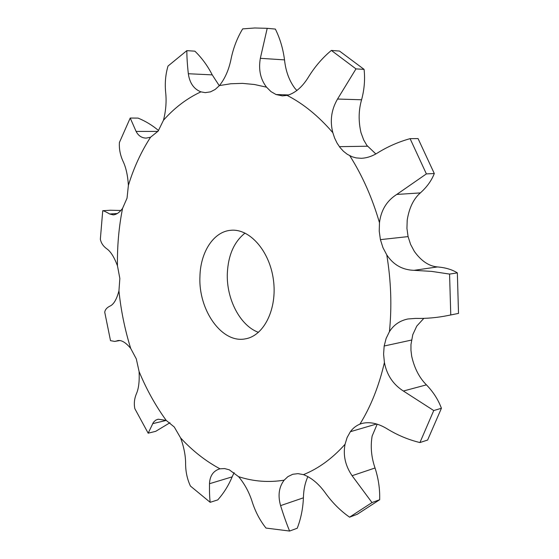 <?xml version="1.0" encoding="UTF-8"?>
<svg xmlns="http://www.w3.org/2000/svg" width="559" height="559" viewBox="0 0 559 559"><rect width="100%" height="100%" fill="white"/><g stroke="black" fill="none" stroke-linecap="round" stroke-linejoin="round"><path stroke-width="0.84" d="M376.584 424.008L350.381 431.695L347.118 437.494L345.043 444.293C332.388 458.45 318.532 468.568 303.467 474.64L297.968 473.641L292.762 474.277L287.934 476.603L284.154 480.167C268.746 482.676 253.562 481.509 238.588 476.673L229.309 469.826L224.543 468.561L220.001 468.819C205.726 461.182 192.61 450.896 180.634 437.963L174.282 427.02L166.212 420.403L158.078 419.201L155.654 420.2L153.425 422.304L148.17 433.19L155.688 431.338L169.95 422.744M350.381 431.695C352.981 428.187 356.153 425.672 359.919 424.141L361.841 423.477C369.765 421.486 378.373 423.38 387.653 429.158C397.861 435.356 408.622 439.821 419.935 442.553L433.735 410.551L403.374 391.021C393.117 384.466 386.8 374.963 384.417 362.505L383.593 354.161L384.173 346.007L386.143 338.384L389.441 331.641C393.753 324.849 399.909 320.628 407.902 318.979L415.644 318.399C426.496 318.672 437.411 317.687 448.388 315.437L450.764 314.948L449.569 274.085L431.744 271.401L414.086 270.325C402.487 269.983 393.375 264.833 386.765 254.89L382.957 247.644L380.413 239.636L379.24 231.209L379.477 222.734C380.993 210.247 386.751 200.821 396.743 194.448L426.384 173.898L410.089 138.653C398.658 141.832 387.932 146.521 377.905 152.712C372.378 156.22 366.809 158.078 361.212 158.295L356.125 157.897L352.093 156.758L347.307 154.305L343.443 151.265L339.998 147.492L337.049 143.069L334.638 138.101L332.836 132.693C329.782 120.863 331.354 109.648 337.545 99.041L355.985 68.89L331.361 50.429C322.648 57.675 315.136 66.36 308.82 76.478C302.615 86.778 295.383 93.087 287.144 95.4L282.351 95.875L276.048 94.534L270.982 91.599L266.538 87.183C260.445 79.266 258.377 69.644 260.333 58.318L267.209 28.327L275.363 29.075C280.031 38.522 283.078 48.794 284.517 59.883C285.719 71.14 289.171 80.608 294.866 88.287L296.892 90.516M267.209 28.327L254.82 27.985L242.683 28.886C237.372 37.607 233.557 47.361 231.237 58.143C229.106 69.211 225.179 78.358 219.442 85.576L215.159 89.468L210.498 91.858L205.23 92.647L200.926 91.851C193.854 89.091 189.655 83.053 188.327 73.732C187.321 64.606 186.832 56.906 186.839 50.638L194.888 51.176C201.792 57.863 207.578 65.766 212.245 74.878L219.289 85.751M186.839 50.638L168.007 66.06C165.611 74.137 164.807 82.683 165.59 91.711C166.666 101.018 165.96 110.535 163.473 120.255L158.141 131.134L150.567 137.214L146.13 138.108C141.679 137.982 138.339 135.753 136.103 131.421L130.219 118.033L138.073 118.11C145.473 121.121 152.307 125.272 158.567 130.554M130.219 118.033L119.402 142.517C119.025 148.743 120.171 154.871 122.854 160.887C125.901 167.106 127.745 175.246 128.395 185.308L127.04 198.166L122.561 208.388C119.535 212.462 116.44 214.621 113.267 214.866L109.69 214.006C106.133 211.903 103.813 210.806 102.73 210.722L110.396 210.24L120.898 210.477M102.73 210.722L100.347 239.224C101.116 243.046 103.233 246.226 106.72 248.755C110.591 251.354 114.176 257.042 117.467 265.818L119.85 278.445L118.941 290.855C116.67 299.331 113.736 304.382 110.137 306.011C106.916 307.548 105.12 309.616 104.743 312.236L110.507 340.662L114.693 341.416L118.836 340.473M117.194 340.745L117.991 340.543C121.652 340.026 125.887 342.632 130.687 348.376L136.298 358.885L139.1 371.581C139.582 381.364 138.66 388.819 136.326 393.955C134.328 398.86 133.832 403.773 134.845 408.678L148.17 433.19M199.94 276.593C200.374 252.242 213.559 231.524 230.867 230.287C249.51 228.324 269.627 250.858 273.414 279.807C277.439 308.729 264.016 335.777 245.513 338.817C221.923 343.89 198.284 310.084 199.94 276.593M180.634 437.963C184.079 447.528 185.735 456.361 185.609 464.459C185.735 472.229 187.342 479.426 190.423 486.044L210.17 502.317L217.751 499.9C223.719 493.22 228.519 485.54 232.153 476.862L234.116 472.607M375.83 153.949L366.858 145.382L363.657 139.89L360.988 132.637C358.361 121.149 358.557 110.2 361.589 99.775C364.349 89.517 365.181 79.385 364.084 69.379L339.495 51.058L331.361 50.429M449.569 274.085L457.353 272.883C452.133 269.578 445.495 267.593 437.424 266.936C428.956 266.189 421.269 261.018 414.359 251.424L410.592 244.388L408.084 236.604L406.938 228.414L407.204 220.169C409.125 208.011 413.506 198.92 420.354 192.904C426.887 187.083 431.534 180.627 434.301 173.535L418.062 138.583L410.089 138.653M433.735 410.551L441.421 408.266C438.242 399.699 433.246 391.901 426.426 384.858C419.278 377.709 414.359 368.136 411.676 356.132L410.963 350.332L410.963 344.575L412.766 334.701L416.776 326.072L423.785 318.399M345.043 444.293C342.967 455.278 345.315 465.752 352.1 475.716L372.001 502.569L379.666 499.725C380.001 489.174 378.457 478.595 375.04 467.988C371.337 457.29 370.365 446.648 372.126 436.055L377.171 424.19M245.045 233.075C234.137 241.761 228.233 255.135 227.338 273.197C226.213 298.786 240.021 325.715 258.475 332.36M303.467 474.64C311.677 477.777 319.175 484.164 325.967 493.807C332.829 503.17 340.704 510.954 349.578 517.173L357.243 514.287L379.666 499.725M372.001 502.569L349.578 517.173M284.154 480.167C278.927 487.015 277.739 495.505 280.583 505.622C283.665 515.468 286.669 523.944 289.604 531.05L297.241 528.234C300.896 518.766 302.957 508.627 303.411 497.81C303.6 489.754 305.095 482.676 307.904 476.568M238.588 476.673C244.828 484.129 249.468 492.821 252.486 502.744C255.673 512.317 260.173 520.757 265.986 528.059L289.604 531.05M220.001 468.819L219.282 469.008C213.105 471.146 209.842 476.051 209.492 483.717C209.38 491.487 209.611 497.685 210.17 502.317M457.353 272.883L458.506 313.403L448.388 315.437M441.421 408.266L427.614 440.052L419.935 442.553M355.985 68.89L364.084 69.379M426.384 173.898L434.301 173.535M450.764 314.948L458.506 313.403M152.614 423.673L166.233 420.41M287.144 95.4C303.369 103.729 318.595 116.153 332.836 132.693M219.442 85.576L230.839 83.752L242.543 83.375L254.471 84.507L266.538 87.183M163.473 120.255C174.408 107.866 186.888 98.398 200.926 91.851M128.395 185.308C133.846 167.609 141.238 151.58 150.567 137.214M117.467 265.818C117.166 246.149 118.857 227.003 122.561 208.388M130.687 348.376C124.874 329.705 120.961 310.524 118.941 290.855M166.212 420.403C155.521 405.666 146.486 389.392 139.1 371.581M384.417 362.505C378.974 386.031 370.806 406.575 359.919 424.141M386.765 254.89C391.069 280.835 391.957 306.423 389.441 331.641M349.787 155.737C362.351 175.533 372.252 197.865 379.477 222.734M288.772 94.953L276.048 94.534M337.545 99.041L361.589 99.775M367.466 146.22L339.369 146.661M260.333 58.318L284.517 59.883M396.743 194.448L420.354 192.904M408.084 236.604L380.413 239.636M414.086 270.325L437.424 266.936M188.327 73.732L212.245 74.878M411.48 340.075L384.173 346.007M403.374 391.021L426.426 384.858M136.103 131.421L157.931 131.407M352.1 475.716L375.04 467.988M109.69 214.006L117.292 213.51M280.583 505.622L303.411 497.81M209.492 483.717L232.153 476.862M119.871 340.55L114.693 341.416"/></g></svg>
